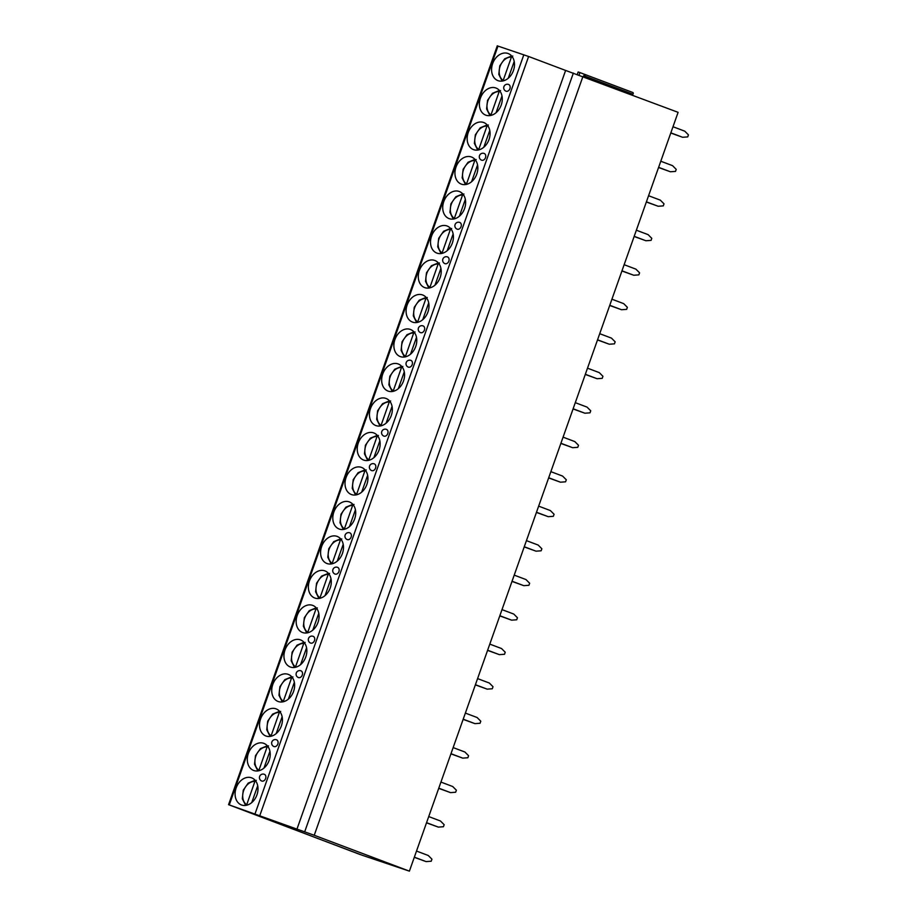 <?xml version="1.0" encoding="UTF-8"?>
<svg xmlns="http://www.w3.org/2000/svg" width="917" height="917" viewBox="0 0 917 917"><rect width="100%" height="100%" fill="white"/><g stroke="black" fill="none" stroke-linecap="round" stroke-linejoin="round"><path stroke-width="1.38" d="M296.913 829.255L565.617 70.437L528.616 56.487L497.266 45.85L228.562 804.668L314.233 835.272L409.395 871.15L362.307 855.274L309.671 835.421L360.347 854.529M228.562 804.668L360.347 854.61M409.395 871.15L678.099 112.332L565.617 70.437M584.794 74.403L632.776 92.491A1.077 0.814 110.7 0 1 632.925 94.222L632.203 95.036M492.658 63.582A14.477 10.958 -69.3 0 0 497.931 80.627A14.477 10.958 -69.3 0 0 513.428 70.586A14.477 10.958 -69.3 0 0 508.156 53.53A14.477 10.958 -69.3 0 0 492.658 63.582M480.439 98.073A14.477 10.958 -69.3 0 0 485.723 115.129A14.477 10.958 -69.3 0 0 501.221 105.077A14.477 10.958 -69.3 0 0 495.937 88.021A14.477 10.958 -69.3 0 0 480.439 98.073M468.232 132.564A14.477 10.958 -69.3 0 0 473.504 149.62A14.477 10.958 -69.3 0 0 489.002 139.567A14.477 10.958 -69.3 0 0 483.717 122.523A14.477 10.958 -69.3 0 0 468.232 132.564M456.013 167.054A14.477 10.958 -69.3 0 0 461.297 184.111A14.477 10.958 -69.3 0 0 476.783 174.058A14.477 10.958 -69.3 0 0 471.51 157.013A14.477 10.958 -69.3 0 0 456.013 167.054M443.794 201.545A14.477 10.958 -69.3 0 0 449.078 218.601A14.477 10.958 -69.3 0 0 464.575 208.549A14.477 10.958 -69.3 0 0 459.291 191.504A14.477 10.958 -69.3 0 0 443.794 201.545M431.586 236.036A14.477 10.958 -69.3 0 0 436.859 253.092A14.477 10.958 -69.3 0 0 452.356 243.039A14.477 10.958 -69.3 0 0 447.083 225.995A14.477 10.958 -69.3 0 0 431.586 236.036M419.367 270.526A14.477 10.958 -69.3 0 0 424.651 287.583A14.477 10.958 -69.3 0 0 440.149 277.53A14.477 10.958 -69.3 0 0 434.864 260.485A14.477 10.958 -69.3 0 0 419.367 270.526M407.159 305.017A14.477 10.958 -69.3 0 0 412.432 322.073A14.477 10.958 -69.3 0 0 427.93 312.032A14.477 10.958 -69.3 0 0 422.657 294.976A14.477 10.958 -69.3 0 0 407.159 305.017M394.94 339.508A14.477 10.958 -69.3 0 0 400.225 356.564A14.477 10.958 -69.3 0 0 415.722 346.523A14.477 10.958 -69.3 0 0 410.438 329.467A14.477 10.958 -69.3 0 0 394.94 339.508M382.733 373.998A14.477 10.958 -69.3 0 0 388.006 391.055A14.477 10.958 -69.3 0 0 403.503 381.013A14.477 10.958 -69.3 0 0 398.219 363.957A14.477 10.958 -69.3 0 0 382.733 373.998M370.514 408.489A14.477 10.958 -69.3 0 0 375.798 425.545A14.477 10.958 -69.3 0 0 391.284 415.504A14.477 10.958 -69.3 0 0 386.011 398.448A14.477 10.958 -69.3 0 0 370.514 408.489M358.295 442.991A14.477 10.958 -69.3 0 0 363.579 460.036A14.477 10.958 -69.3 0 0 379.076 449.995A14.477 10.958 -69.3 0 0 373.792 432.939A14.477 10.958 -69.3 0 0 358.295 442.991M346.087 477.482A14.477 10.958 -69.3 0 0 351.36 494.527A14.477 10.958 -69.3 0 0 366.857 484.485A14.477 10.958 -69.3 0 0 361.585 467.429A14.477 10.958 -69.3 0 0 346.087 477.482M333.868 511.973A14.477 10.958 -69.3 0 0 339.152 529.017A14.477 10.958 -69.3 0 0 354.65 518.976A14.477 10.958 -69.3 0 0 349.366 501.92A14.477 10.958 -69.3 0 0 333.868 511.973M321.661 546.463A14.477 10.958 -69.3 0 0 326.933 563.508A14.477 10.958 -69.3 0 0 342.431 553.467A14.477 10.958 -69.3 0 0 337.158 536.411A14.477 10.958 -69.3 0 0 321.661 546.463M309.442 580.954A14.477 10.958 -69.3 0 0 314.726 597.999A14.477 10.958 -69.3 0 0 330.223 587.957A14.477 10.958 -69.3 0 0 324.939 570.901A14.477 10.958 -69.3 0 0 309.442 580.954M297.234 615.445A14.477 10.958 -69.3 0 0 302.507 632.501A14.477 10.958 -69.3 0 0 318.004 622.448A14.477 10.958 -69.3 0 0 312.731 605.403A14.477 10.958 -69.3 0 0 297.234 615.445M285.015 649.935A14.477 10.958 -69.3 0 0 290.299 666.991A14.477 10.958 -69.3 0 0 305.797 656.939A14.477 10.958 -69.3 0 0 300.512 639.894A14.477 10.958 -69.3 0 0 285.015 649.935M272.808 684.426A14.477 10.958 -69.3 0 0 278.08 701.482A14.477 10.958 -69.3 0 0 293.578 691.429A14.477 10.958 -69.3 0 0 288.293 674.385A14.477 10.958 -69.3 0 0 272.808 684.426M260.588 718.917A14.477 10.958 -69.3 0 0 265.861 735.973A14.477 10.958 -69.3 0 0 281.359 725.92A14.477 10.958 -69.3 0 0 276.086 708.875A14.477 10.958 -69.3 0 0 260.588 718.917M248.369 753.407A14.477 10.958 -69.3 0 0 253.654 770.463A14.477 10.958 -69.3 0 0 269.151 760.411A14.477 10.958 -69.3 0 0 263.867 743.366A14.477 10.958 -69.3 0 0 248.369 753.407M236.162 787.898A14.477 10.958 -69.3 0 0 241.435 804.954A14.477 10.958 -69.3 0 0 256.932 794.913A14.477 10.958 -69.3 0 0 251.659 777.857A14.477 10.958 -69.3 0 0 236.162 787.898M509.909 88.708A3.599 2.728 -69.3 0 0 508.591 84.467A3.599 3.599 0 0 0 503.926 86.634A3.599 3.599 0 0 0 506.058 91.207A3.599 2.728 -69.3 0 0 509.909 88.708M485.483 157.69A3.599 2.728 -69.3 0 0 484.165 153.448A3.599 3.599 0 0 0 479.499 155.615A3.599 3.599 0 0 0 481.62 160.188A3.599 2.728 -69.3 0 0 485.483 157.69M461.056 226.671A3.599 2.728 -69.3 0 0 459.738 222.43A3.599 3.599 0 0 0 455.073 224.596A3.599 3.599 0 0 0 457.193 229.17A3.599 2.728 -69.3 0 0 461.056 226.671M448.837 261.162A3.599 2.728 -69.3 0 0 447.519 256.92A3.599 3.599 0 0 0 442.854 259.087A3.599 3.599 0 0 0 444.986 263.66A3.599 2.728 -69.3 0 0 448.837 261.162M424.411 330.143A3.599 2.728 -69.3 0 0 423.092 325.902A3.599 3.599 0 0 0 418.427 328.068A3.599 3.599 0 0 0 420.559 332.642A3.599 2.728 -69.3 0 0 424.411 330.143M412.192 364.634A3.599 2.728 -69.3 0 0 410.885 360.392A3.599 3.599 0 0 0 406.22 362.559A3.599 3.599 0 0 0 408.34 367.132A3.599 2.728 -69.3 0 0 412.192 364.634M387.765 433.615A3.599 2.728 -69.3 0 0 386.458 429.374A3.599 3.599 0 0 0 381.781 431.54A3.599 3.599 0 0 0 383.914 436.114A3.599 2.728 -69.3 0 0 387.765 433.615M375.557 468.106A3.599 2.728 -69.3 0 0 374.239 463.864A3.599 3.599 0 0 0 369.574 466.031A3.599 3.599 0 0 0 371.694 470.604A3.599 2.728 -69.3 0 0 375.557 468.106M351.119 537.098A3.599 2.728 -69.3 0 0 349.813 532.846A3.599 3.599 0 0 0 345.147 535.024A3.599 3.599 0 0 0 347.268 539.597A3.599 2.728 -69.3 0 0 351.119 537.098M338.912 571.589A3.599 2.728 -69.3 0 0 337.594 567.348A3.599 3.599 0 0 0 332.928 569.514A3.599 3.599 0 0 0 335.06 574.088A3.599 2.728 -69.3 0 0 338.912 571.589M314.485 640.57A3.599 2.728 -69.3 0 0 313.167 636.329A3.599 3.599 0 0 0 308.502 638.496A3.599 3.599 0 0 0 310.622 643.069A3.599 2.728 -69.3 0 0 314.485 640.57M302.266 675.061A3.599 2.728 -69.3 0 0 300.959 670.82A3.599 3.599 0 0 0 296.294 672.986A3.599 3.599 0 0 0 298.415 677.56A3.599 2.728 -69.3 0 0 302.266 675.061M277.84 744.042A3.599 2.728 -69.3 0 0 276.521 739.801A3.599 3.599 0 0 0 271.856 741.968A3.599 3.599 0 0 0 273.988 746.541A3.599 2.728 -69.3 0 0 277.84 744.042M265.621 778.533A3.599 2.728 -69.3 0 0 264.314 774.292A3.599 3.599 0 0 0 259.649 776.458A3.599 3.599 0 0 0 261.769 781.032A3.599 2.728 -69.3 0 0 265.621 778.533M583.51 76.673L584.37 74.254L579.957 72.592L579.086 75.056M579.957 72.592L578.157 71.984L577.297 74.415M584.175 76.925L584.897 76.122A1.077 0.814 110.7 0 0 584.771 74.392A1.077 0.814 110.7 0 1 584.771 74.392L584.37 74.254M503.02 80.937L511.411 57.083L512.775 56.029M508.247 78.254L514.208 61.439M490.801 115.427L499.192 91.574L500.567 90.519M496.04 112.745L501.989 95.93M478.594 149.918L486.973 126.065L488.348 125.01M483.821 147.236L489.77 130.42M466.375 184.409L474.765 160.555L476.141 159.501M471.602 181.726L477.562 164.911M454.167 218.911L462.546 195.046L463.922 193.991M459.394 216.217L465.343 199.402M441.948 253.401L450.339 229.537L451.703 228.482M447.175 250.708L453.136 233.892M429.741 287.892L438.12 264.027L439.495 262.973M434.967 285.198L440.917 268.383M417.522 322.383L425.912 298.518L427.276 297.463M422.748 319.689L428.709 302.874M405.314 356.873L413.693 333.009L415.069 331.954M410.541 354.18L416.49 337.364M393.095 391.364L401.486 367.499L402.85 366.445M398.322 388.67L404.271 371.855M380.876 425.855L389.267 401.99L390.642 400.935M386.103 423.161L392.063 406.357M368.668 460.345L377.047 436.481L378.423 435.426M373.895 457.652L379.844 440.848M356.449 494.836L364.84 470.983L366.215 469.928M361.676 492.142L367.637 475.338M344.242 529.327L352.621 505.473L353.996 504.419M349.469 526.633L355.418 509.829M332.023 563.817L340.413 539.964L341.777 538.909M337.25 561.135L343.21 544.32M319.815 598.308L328.194 574.455L329.57 573.4M325.042 595.626L330.991 578.81M307.596 632.799L315.987 608.945L317.351 607.891M312.823 630.117L318.772 613.301M295.377 667.289L303.768 643.436L305.143 642.381M300.616 664.607L306.565 647.792M283.17 701.792L291.549 677.927L292.924 676.872M288.397 699.098L294.346 682.282M270.951 736.282L279.341 712.417L280.717 711.363M276.177 733.589L282.138 716.773M258.743 770.773L267.122 746.908L268.498 745.853M263.97 768.079L269.919 751.264M246.524 805.264L254.915 781.399L256.279 780.344M251.751 802.57L257.711 785.754M670.786 133.011L682.592 137.275L687.716 136.908L688.438 134.868L684.758 131.165L672.998 126.741M682.592 137.275L670.843 132.85M658.566 167.502L670.373 171.766L675.508 171.399L676.219 169.358L672.539 165.656L660.79 161.232M670.373 171.766L658.624 167.341M646.347 201.992L658.165 206.256L663.289 205.889L664.011 203.849L660.332 200.147L648.571 195.722M658.165 206.256L646.405 201.832M634.14 236.483L645.946 240.758L651.07 240.38L651.792 238.34L648.113 234.637L636.364 230.213M645.946 240.758L634.197 236.322M621.921 270.974L633.739 275.249L638.862 274.871L639.585 272.83L635.894 269.139L624.145 264.704M633.739 275.249L621.978 270.813M609.713 305.464L621.52 309.74L626.643 309.361L627.366 307.321L623.686 303.63L611.937 299.194M621.52 309.74L609.771 305.304M597.494 339.955L609.301 344.23L614.436 343.852L615.158 341.812L611.467 338.121L599.718 333.685M609.301 344.23L597.552 339.794M585.287 374.445L597.093 378.721L602.217 378.343L602.939 376.302L599.259 372.611L587.499 368.175M597.093 378.721L585.344 374.285M573.068 408.948L584.874 413.212L590.009 412.833L590.731 410.793L587.04 407.102L575.291 402.666M584.874 413.212L573.125 408.776M560.849 443.438L572.667 447.702L577.79 447.324L578.512 445.284L574.833 441.593L563.072 437.157M572.667 447.702L560.906 443.266M548.641 477.929L560.447 482.193L565.571 481.815L566.293 479.786L562.614 476.083L550.865 471.647M560.447 482.193L548.698 477.757M536.422 512.42L548.24 516.684L553.364 516.305L554.086 514.277L550.395 510.574L538.646 506.138M548.24 516.684L536.479 512.259M524.215 546.91L536.021 551.174L541.145 550.796L541.867 548.767L538.187 545.065L526.438 540.629M536.021 551.174L524.272 546.75M511.995 581.401L523.802 585.665L528.937 585.287L529.659 583.258L525.968 579.555L514.219 575.131M523.802 585.665L512.053 581.24M499.788 615.892L511.594 620.156L516.718 619.789L517.44 617.749L513.761 614.046L502 609.622M511.594 620.156L499.845 615.731M487.569 650.382L499.375 654.646L504.51 654.279L505.233 652.239L501.542 648.537L489.793 644.112M499.375 654.646L487.626 650.222M475.35 684.873L487.168 689.137L492.291 688.77L493.014 686.73L489.334 683.027L477.574 678.603M487.168 689.137L475.407 684.712M463.142 719.364L474.949 723.639L480.072 723.261L480.795 721.221L477.115 717.518L465.366 713.094M474.949 723.639L463.2 719.203M450.923 753.854L462.741 758.13L467.865 757.751L468.587 755.711L464.896 752.009L453.147 747.584M462.741 758.13L450.981 753.694M438.716 788.345L450.522 792.62L455.646 792.242L456.368 790.202L452.689 786.511L440.939 782.075M450.522 792.62L438.773 788.184M426.497 822.836L438.315 827.111L443.438 826.733L444.16 824.692L440.469 821.002L428.72 816.566M438.315 827.111L426.554 822.675M414.289 857.326L426.096 861.602L431.219 861.223L431.941 859.183L428.262 855.492L416.501 851.056M426.096 861.602L414.346 857.166M314.233 835.272L582.948 76.455M304.662 831.868L573.366 73.062M259.901 815.305L528.616 56.487M255.121 813.597L523.825 54.791M229.273 804.885L497.988 46.068M584.897 76.122L632.925 94.222M511.411 57.083A12.678 9.594 -69.3 0 0 500.109 66.345A12.678 9.594 -69.3 0 0 503.135 80.432M499.192 91.574A12.678 9.594 -69.3 0 0 487.901 100.836A12.678 9.594 -69.3 0 0 490.927 114.923M486.973 126.065A12.678 9.594 -69.3 0 0 475.682 135.326A12.678 9.594 -69.3 0 0 478.708 149.414M474.765 160.555A12.678 9.594 -69.3 0 0 463.475 169.817A12.678 9.594 -69.3 0 0 466.501 183.904M462.546 195.046A12.678 9.594 -69.3 0 0 451.256 204.308A12.678 9.594 -69.3 0 0 454.282 218.395M450.339 229.537A12.678 9.594 -69.3 0 0 439.048 238.798A12.678 9.594 -69.3 0 0 442.063 252.886M438.12 264.027A12.678 9.594 -69.3 0 0 426.829 273.289A12.678 9.594 -69.3 0 0 429.855 287.376M425.912 298.518A12.678 9.594 -69.3 0 0 414.622 307.78A12.678 9.594 -69.3 0 0 417.636 321.867M413.693 333.009A12.678 9.594 -69.3 0 0 402.403 342.27A12.678 9.594 -69.3 0 0 405.429 356.358M401.486 367.499A12.678 9.594 -69.3 0 0 390.183 376.761A12.678 9.594 -69.3 0 0 393.21 390.848M389.267 401.99A12.678 9.594 -69.3 0 0 377.976 411.252A12.678 9.594 -69.3 0 0 381.002 425.35M377.047 436.481A12.678 9.594 -69.3 0 0 365.757 445.742A12.678 9.594 -69.3 0 0 368.783 459.841M364.84 470.983A12.678 9.594 -69.3 0 0 353.549 480.244A12.678 9.594 -69.3 0 0 356.564 494.332M352.621 505.473A12.678 9.594 -69.3 0 0 341.33 514.735A12.678 9.594 -69.3 0 0 344.356 528.822M340.413 539.964A12.678 9.594 -69.3 0 0 329.123 549.226A12.678 9.594 -69.3 0 0 332.137 563.313M328.194 574.455A12.678 9.594 -69.3 0 0 316.904 583.716A12.678 9.594 -69.3 0 0 319.93 597.804M315.987 608.945A12.678 9.594 -69.3 0 0 304.685 618.207A12.678 9.594 -69.3 0 0 307.711 632.294M303.768 643.436A12.678 9.594 -69.3 0 0 292.477 652.698A12.678 9.594 -69.3 0 0 295.503 666.785M291.549 677.927A12.678 9.594 -69.3 0 0 280.258 687.188A12.678 9.594 -69.3 0 0 283.284 701.276M279.341 712.417A12.678 9.594 -69.3 0 0 268.051 721.679A12.678 9.594 -69.3 0 0 271.065 735.766M267.122 746.908A12.678 9.594 -69.3 0 0 255.832 756.17A12.678 9.594 -69.3 0 0 258.858 770.257M254.915 781.399A12.678 9.594 -69.3 0 0 243.624 790.66A12.678 9.594 -69.3 0 0 246.639 804.748M584.771 74.392L632.799 92.502M502.149 81.097L498.802 74.403L499.765 65.852L504.694 58.791L511.617 55.971M489.93 115.588L486.595 108.894L487.546 100.343L492.486 93.282L499.41 90.462M477.723 150.079L474.376 143.384L475.338 134.833L480.267 127.772L487.191 124.953M465.504 184.569L462.168 177.875L463.119 169.324L468.048 162.263L474.972 159.443M453.285 219.06L449.949 212.377L450.912 203.815L455.841 196.754L462.764 193.934M441.077 253.55L437.73 246.868L438.693 238.305L443.622 231.244L450.545 228.425M428.858 288.041L425.522 281.359L426.485 272.796L431.414 265.735L438.337 262.915M416.65 322.532L413.303 315.849L414.266 307.287L419.195 300.226L426.118 297.406M404.431 357.022L401.096 350.34L402.047 341.777L406.988 334.716L413.911 331.897M392.224 391.513L388.877 384.831L389.84 376.268L394.768 369.207L401.692 366.387M380.005 426.004L376.669 419.321L377.621 410.759L382.549 403.698L389.473 400.878M367.786 460.506L364.45 453.812L365.413 445.249L370.342 438.188L377.265 435.369M355.578 494.997L352.231 488.303L353.194 479.74L358.123 472.679L365.046 469.871M343.359 529.487L340.024 522.793L340.986 514.231L345.915 507.17L352.839 504.361M331.152 563.978L327.805 557.284L328.767 548.721L333.696 541.672L340.62 538.852M318.933 598.469L315.597 591.774L316.548 583.223L321.489 576.163L328.412 573.343M306.725 632.959L303.378 626.265L304.341 617.714L309.27 610.653L316.193 607.833M294.506 667.45L291.17 660.756L292.122 652.205L297.051 645.144L303.986 642.324M282.287 701.941L278.951 695.258L279.914 686.695L284.843 679.635L291.766 676.815M270.079 736.431L266.744 729.749L267.695 721.186L272.624 714.125L279.547 711.305M257.86 770.922L254.525 764.239L255.488 755.677L260.417 748.616L267.34 745.796M245.653 805.413L242.306 798.73L243.269 790.167L248.198 783.107L255.121 780.287"/></g></svg>
